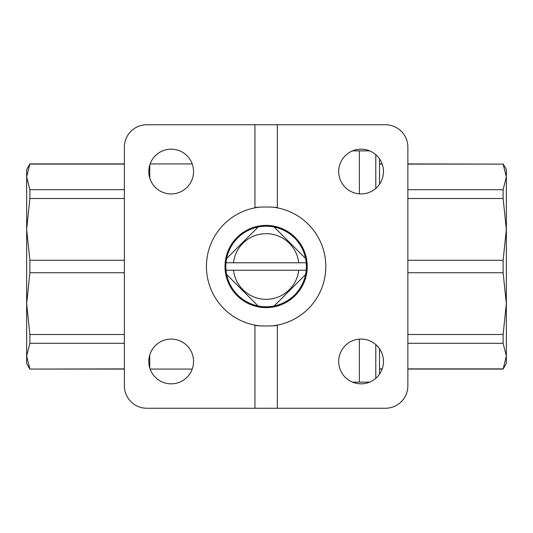 <?xml version="1.0" encoding="UTF-8"?>
<svg xmlns="http://www.w3.org/2000/svg" width="533" height="533" viewBox="0 0 533 533"><rect width="100%" height="100%" fill="white"/><g stroke="black" fill="none" stroke-linecap="round" stroke-linejoin="round"><path stroke-width="0.8" d="M193.552 171.546A22.379 22.379 0 0 1 159.98 190.927A22.379 22.379 0 0 1 159.98 152.165A22.379 22.379 0 0 1 193.552 171.546M383.46 361.454A22.379 22.379 0 0 1 349.888 380.835A22.379 22.379 0 0 1 349.888 342.073A22.379 22.379 0 0 1 383.46 361.454M383.46 171.546A22.379 22.379 0 0 1 349.888 190.927A22.379 22.379 0 0 1 349.888 152.165A22.379 22.379 0 0 1 383.46 171.546M193.552 361.454A22.379 22.379 0 0 1 159.98 380.835A22.379 22.379 0 0 1 159.98 342.073A22.379 22.379 0 0 1 193.552 361.454M225.019 266.5A41.108 41.108 0 0 1 286.681 230.902A41.108 41.108 0 0 1 286.681 302.098A41.108 41.108 0 0 1 225.019 266.5M258.219 325.656A59.683 59.683 0 0 1 258.212 207.344M274.035 207.344A59.683 59.683 0 0 1 274.042 325.656M277.32 408.245L277.32 325.123C277.986 326.269 254.281 326.276 254.934 325.123L254.934 408.245L385.492 408.245A22.379 22.379 0 0 0 407.872 385.865L407.872 147.135A22.379 22.379 0 0 0 385.492 124.755L146.762 124.755A22.379 22.379 0 0 0 124.382 147.135L124.382 385.865A22.379 22.379 0 0 0 146.762 408.245L254.934 408.245M254.934 124.755L254.934 207.877C254.268 206.731 277.973 206.724 277.32 207.877L277.32 124.755M26.65 188.329L26.65 229.383L29.881 198.516L29.881 189.688L26.65 176.896L26.65 169.514L29.881 163.917L26.65 176.896L26.65 229.383L29.881 260.257L29.881 272.743L26.65 303.617L26.65 344.671M124.382 368.889L29.881 369.083L26.65 363.486L26.65 356.104L29.881 343.312L29.881 334.484L26.65 303.617L26.65 229.383M29.881 368.889L26.65 356.104L26.65 303.617M149.746 178.009L149.746 165.077M149.746 367.923L149.746 354.991M369.635 150.866L359.382 150.866L359.382 193.859L359.382 150.866L352.526 150.866M369.635 382.134L359.382 382.134L359.382 339.141L359.382 382.134L352.526 382.134M124.382 189.688L29.881 189.688M124.382 164.111L29.881 164.111M124.382 260.257L29.881 260.257M124.382 198.516L29.881 198.516M124.382 334.484L29.881 334.484M124.382 272.743L29.881 272.743M124.382 343.312L29.881 343.312M225.093 266.5A41.034 41.034 0 0 1 286.641 230.962A41.034 41.034 0 0 1 286.641 302.038A41.034 41.034 0 0 1 225.093 266.5M226.012 262.769A40.288 40.288 0 0 0 274.122 305.982A40.288 40.288 0 0 0 274.122 227.018A40.288 40.288 0 0 0 226.012 262.769L233.514 262.769A32.826 32.826 0 0 1 298.74 262.769L233.514 262.769M305.609 274.495L274.555 305.549M226.012 270.231L233.514 270.231A32.826 32.826 0 0 0 298.74 270.231L306.242 270.231M258.132 305.982L227.078 274.928M306.242 262.769L298.74 262.769M274.122 227.018L305.609 258.505M226.645 258.505L258.132 227.018M233.514 270.231L298.74 270.231M506.35 344.671L506.35 303.617L503.119 334.484L407.872 334.484M503.119 334.484L503.119 343.312L506.35 356.104L503.119 369.083L506.35 363.486L506.35 176.896L503.119 164.111L506.35 176.896L503.119 189.688L503.119 198.516L506.35 229.383L506.35 188.329M379.523 184.225L379.523 158.867M379.523 374.133L379.523 348.775L379.523 369.083L382.121 369.083M407.872 164.111L503.119 164.111L407.872 163.917M506.35 176.896L506.35 169.514L503.119 163.917M506.35 229.383L503.119 260.257L503.119 272.743L506.35 303.617M503.119 272.743L407.872 272.743M503.119 260.257L407.872 260.257M503.119 343.312L407.872 343.312M503.119 368.889L407.872 368.889M382.194 368.889L379.523 368.889M503.119 189.688L407.872 189.688M503.119 198.516L407.872 198.516M382.194 164.111L379.523 164.111M375.792 188.409L375.792 154.677M375.792 378.323L375.792 344.591M192.213 163.917L150.133 163.917M124.382 163.917L29.881 163.917M192.213 369.083L150.133 369.083M124.382 369.083L29.881 369.083M503.119 369.083L407.872 369.083M382.121 163.917L379.523 163.917"/></g></svg>
